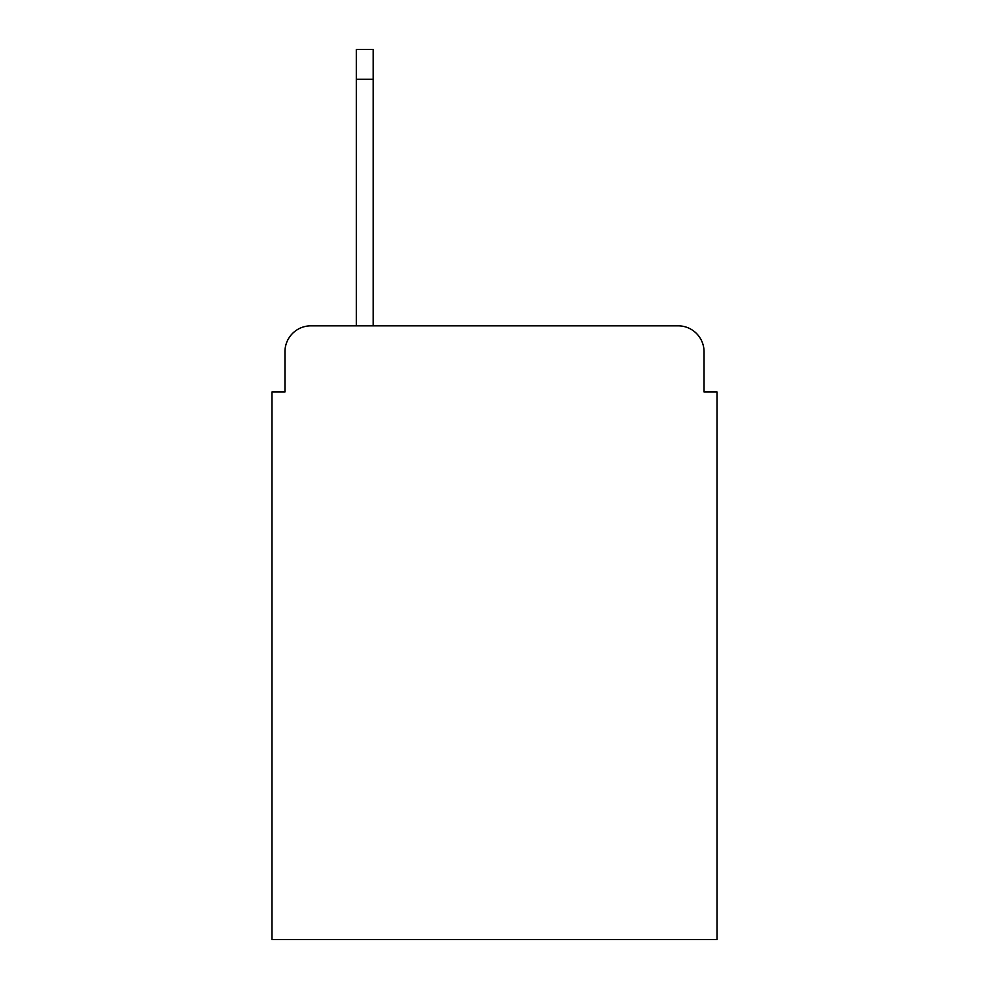 <?xml version="1.0" encoding="UTF-8"?>
<svg xmlns="http://www.w3.org/2000/svg" width="989" height="989" viewBox="0 0 989 989"><rect width="100%" height="100%" fill="white"/><g stroke="black" fill="none" stroke-linecap="round" stroke-linejoin="round"><path stroke-width="1.48" d="M284.956 351.775L284.956 391.99L284.956 351.775A25.949 25.949 0 0 1 310.905 325.826L356.312 325.826L356.312 49.45L373.187 49.45L373.187 325.826L678.095 325.826L310.905 325.826M704.044 391.99L704.044 351.775L704.044 391.99L717.025 391.99L717.025 939.55L271.975 939.55L271.975 391.99L284.956 391.99M704.044 351.775A25.949 25.949 0 0 0 678.095 325.826M356.312 79.293L373.187 79.293"/></g></svg>
